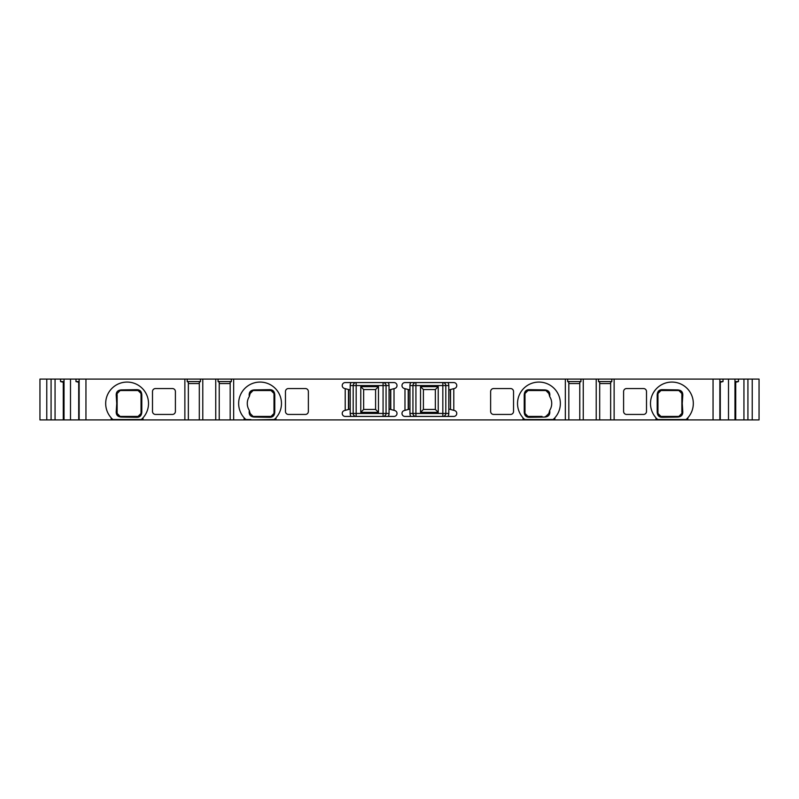 <?xml version="1.0" encoding="UTF-8"?>
<svg xmlns="http://www.w3.org/2000/svg" width="799" height="799" viewBox="0 0 799 799"><rect width="100%" height="100%" fill="white"/><g stroke="black" fill="none" stroke-linecap="round" stroke-linejoin="round"><path stroke-width="1.2" d="M681.857 395.006L681.857 393.527A2.986 2.986 0 0 0 678.87 390.531A2.986 1.708 -90 0 1 677.832 389.922L662.411 389.682C659.175 389.612 657.437 391.33 657.197 394.836L657.197 412.134C657.417 415.62 659.155 417.338 662.411 417.288L677.832 417.048C681.207 416.748 682.855 415.021 682.795 411.865L682.266 403.485L682.795 395.106C682.865 391.939 681.207 390.212 677.832 389.922M681.857 395.735L681.857 412.184M117.143 394.786L117.143 411.964M117.143 411.235L117.143 413.443L120.13 416.429L138.057 416.429L141.043 413.443L141.043 393.478L138.057 390.531L120.13 390.531L117.143 393.527A2.986 2.167 180 0 1 116.205 395.106L116.734 403.485L116.205 411.865C116.135 415.031 117.793 416.758 121.168 417.048L136.589 417.288C139.825 417.358 141.563 415.63 141.803 412.134L141.803 394.836C141.583 391.35 139.845 389.622 136.589 389.682L121.168 389.922C117.793 390.222 116.145 391.949 116.205 395.106M524.753 419.525A21.413 21.413 0 0 1 523.874 418.706L524.753 419.525L529.787 419.575L553.128 419.525L553.997 418.706A21.413 21.413 0 0 1 553.128 419.525M544.868 417.048C548.244 416.748 549.892 415.021 549.832 411.865L549.702 410.376A12.784 12.784 0 0 0 549.702 396.584L549.832 395.106C549.902 391.939 548.244 390.212 544.868 389.922L529.447 389.682C526.211 389.612 524.474 391.33 524.234 394.836L524.234 412.134C524.454 415.62 526.191 417.338 529.447 417.288L544.868 417.048A2.986 1.708 90 0 1 545.907 416.429L548.893 413.443L549.702 410.376M523.015 417.807A21.413 21.413 0 0 1 523.005 417.787A21.413 21.413 0 0 1 524.074 388.074A21.413 21.413 0 0 1 553.807 388.074A21.413 21.413 0 0 1 554.067 418.636M548.893 413.443A2.986 2.167 0 0 1 549.832 411.865M549.702 396.584L548.893 393.527A2.986 2.167 0 0 0 549.832 395.106M542.062 390.531L545.907 390.531A2.986 2.986 0 0 1 548.893 393.527L545.907 390.531L527.979 390.531A2.986 2.986 0 0 0 524.993 393.527L524.993 413.443A2.986 2.986 0 0 0 527.979 416.429L542.062 416.429M535.819 390.531L527.979 390.531L524.993 393.527L524.993 413.443L527.979 416.429L535.819 416.429M249.298 396.584A12.784 12.784 0 0 0 249.298 410.376L250.107 413.443L253.093 416.429L256.938 416.429L253.093 416.429A2.986 1.708 90 0 1 254.132 417.048L269.553 417.288C272.799 417.348 274.536 415.63 274.766 412.134L274.766 394.836C274.526 391.34 272.789 389.622 269.553 389.682L254.132 389.922C250.756 390.232 249.098 391.959 249.168 395.106L249.298 396.584L250.107 393.527A2.986 2.986 0 0 1 253.093 390.531L256.938 390.531L253.093 390.531A2.986 1.708 -90 0 0 254.132 389.922M256.938 416.429L271.021 416.429A2.986 2.986 0 0 0 274.007 413.443L274.007 393.527A2.986 2.986 0 0 0 271.021 390.531L263.181 390.531L271.021 390.531A2.986 2.097 -90 0 1 269.553 389.682M263.181 390.531L256.938 390.531M682.795 395.106A2.986 2.167 0 0 1 681.857 393.527L678.87 390.531L660.943 390.531A2.986 2.986 0 0 0 657.957 393.527L657.957 413.443A2.986 2.986 0 0 0 660.943 416.429L678.87 416.429A2.986 1.708 90 0 0 677.832 417.048M662.97 416.429L666.875 416.429M666.266 390.531L663.48 390.531M271.021 390.531L274.007 393.478L274.007 413.443L271.021 416.429L263.181 416.429M274.007 413.443L274.007 413.443A2.986 1.968 0 0 1 274.766 412.134M136.589 417.288A2.986 2.097 90 0 1 138.057 416.429A2.986 2.986 0 0 0 141.043 413.443L141.043 393.527A2.986 2.986 0 0 0 138.057 390.531A2.986 2.097 -90 0 1 136.589 389.682M136.03 390.531L132.125 390.531M132.734 416.429L135.52 416.429M116.205 411.865A2.986 2.167 180 0 1 117.143 413.443A2.986 2.986 0 0 0 120.13 416.429A2.986 1.708 90 0 1 121.168 417.048M46.771 379.086L46.771 419.914L39.95 419.914L39.95 379.086L85.952 379.086L85.952 419.914L79.141 419.914L79.141 379.086M85.952 419.914L184.869 419.914L184.869 379.086L85.952 379.086M184.869 379.086L202.786 379.086L202.786 419.914L215.74 419.914L215.74 379.086L202.786 379.086M215.74 379.086L233.668 379.086L233.668 419.914L244.124 419.914L244.124 417.787A21.413 21.413 0 0 1 245.193 388.074A21.413 21.413 0 0 1 274.926 388.074A21.413 21.413 0 0 1 275.995 417.787A21.413 21.413 0 0 1 275.985 417.807M275.995 419.914L275.126 419.914L275.995 417.787L275.995 419.914L565.332 419.914L565.332 379.086L233.668 379.086M565.332 379.086L583.26 379.086L583.26 419.914L596.214 419.914L596.214 379.086L583.26 379.086M596.214 379.086L614.131 379.086L614.131 419.914L655.969 419.914L655.969 417.787A21.413 21.413 0 0 1 657.038 388.074A21.413 21.413 0 0 1 686.77 388.074A21.413 21.413 0 0 1 687.03 418.636M719.859 381.572L723.025 381.572L723.025 379.086L614.131 379.086M723.025 379.086L759.05 379.086L759.05 419.914L747.924 419.914L747.924 379.086M46.771 419.914L51.076 419.914L51.076 379.086M51.076 419.914L55.061 419.914L55.061 379.086M64.03 379.086L64.03 419.914L70.502 419.914L70.502 379.086M55.061 419.914L63.271 419.914L63.271 382.242L64.03 382.471M60.534 379.086L60.534 381.572L63.271 382.242M60.534 381.572L64.03 381.572M63.271 419.914L64.03 419.914M79.141 381.572L75.975 381.572L79.141 382.371M75.975 381.572L75.975 379.086M70.502 419.914L78.711 419.914L78.711 382.242M687.839 419.914L687.839 417.787L686.96 418.706A21.413 21.413 0 0 1 686.091 419.525L686.96 418.706L686.96 419.914L747.924 419.914M713.048 379.086L713.048 419.914M623.6 391.53A2.986 2.986 0 0 1 626.586 388.544L643.515 388.544A2.986 2.986 0 0 1 646.501 391.53L646.501 411.455A2.986 2.986 0 0 1 643.515 414.441L626.586 414.441A2.986 2.986 0 0 1 623.6 411.455L623.6 391.53M111.161 419.914L111.161 417.787A21.413 21.413 0 0 1 112.23 388.074A21.413 21.413 0 0 1 141.962 388.074A21.413 21.413 0 0 1 142.232 418.636M143.031 419.914L143.031 417.787L142.162 418.706A21.413 21.413 0 0 1 141.283 419.525L142.162 418.706L142.162 419.914M175.4 411.455A2.986 2.986 0 0 1 172.414 414.441L155.485 414.441A2.986 2.986 0 0 1 152.499 411.455L152.499 391.53A2.986 2.986 0 0 1 155.485 388.544L172.414 388.544A2.986 2.986 0 0 1 175.4 391.53L175.4 411.455M523.005 419.914L523.005 417.787L523.874 419.914M554.876 419.914L554.876 417.787L553.997 419.914M447.999 416.429A5.973 5.973 0 0 0 448.798 413.443L448.798 389.982L453.782 388.654L453.782 410.346L454.551 410.556A2.986 2.986 0 0 1 453.782 416.429L404.983 416.429A2.986 2.986 0 0 1 404.204 410.556L409.957 409.018L409.957 413.443A5.973 5.973 0 0 0 410.756 416.429M453.782 388.654L454.551 388.444A2.986 2.986 0 0 0 453.782 382.571L404.983 382.571A2.986 2.986 0 0 0 404.204 388.444L404.983 388.654L404.983 410.346M388.244 416.429A5.973 5.973 0 0 0 389.043 413.443L389.043 389.982L394.017 388.654L394.017 410.346L394.796 410.556A2.986 2.986 0 0 1 394.017 416.429L345.218 416.429A2.986 2.986 0 0 1 344.449 410.556L350.202 409.018L350.202 413.443A5.973 5.973 0 0 0 351.001 416.429M394.017 388.654L394.796 388.444A2.986 2.986 0 0 0 394.017 382.571L345.218 382.571A2.986 2.986 0 0 0 344.449 388.444L345.218 388.654L345.218 410.346M513.537 411.455A2.986 2.986 0 0 1 510.551 414.441L493.622 414.441A2.986 2.986 0 0 1 490.636 411.455L490.636 391.53A2.986 2.986 0 0 1 493.622 388.544L510.551 388.544A2.986 2.986 0 0 1 513.537 391.53L513.537 411.455M308.364 411.455A2.986 2.986 0 0 1 305.378 414.441L288.449 414.441A2.986 2.986 0 0 1 285.463 411.455L285.463 391.53A2.986 2.986 0 0 1 288.449 388.544L305.378 388.544A2.986 2.986 0 0 1 308.364 391.53L308.364 411.455M450.526 389.522L450.526 409.478L450.296 389.582M448.798 409.018L450.296 409.418M450.526 409.478L453.782 410.346M438.232 386.666L420.524 386.666L420.524 412.334L438.232 412.334L438.232 386.666L435.355 389.542L423.4 389.542L420.524 386.666M423.4 389.542L423.4 409.458L420.524 412.334M423.4 409.458L435.355 409.458L438.232 412.334M435.355 409.458L435.355 389.542M375.6 409.458L363.645 409.458L363.645 389.542L375.6 389.542L375.6 409.458L378.476 412.334L360.768 412.334L360.768 386.666L378.476 386.666L378.476 412.334M375.6 389.542L378.476 386.666M363.645 389.542L360.768 386.666M363.645 409.458L360.768 412.334M383.071 416.429A2.986 2.986 0 0 0 386.057 413.443L383.071 413.443L383.071 416.429A2.986 2.986 0 0 0 386.057 413.443L386.057 385.557A2.986 2.986 0 0 0 383.071 382.571L383.071 413.443L356.174 413.443L356.174 385.557L386.057 385.557A2.986 2.986 0 0 0 383.071 382.571M356.174 382.571A2.986 2.986 0 0 0 353.188 385.557L356.174 385.557L356.174 382.571A2.986 2.986 0 0 0 353.188 385.557L353.188 413.443A2.986 2.986 0 0 0 356.174 416.429L356.174 413.443L353.188 413.443A2.986 2.986 0 0 0 356.174 416.429M345.218 388.654L350.202 389.982L350.202 409.018M348.704 389.582L348.704 409.418M389.043 409.018L394.017 410.346M390.531 389.582L390.531 409.418M655.969 419.914L686.96 419.914M596.214 419.914L614.131 419.914M565.332 419.914L583.26 419.914M275.126 419.914L244.124 419.914M215.74 419.914L233.668 419.914M184.869 419.914L202.786 419.914M662.411 389.682A2.986 2.097 -90 0 1 660.943 390.531L657.957 393.527L657.957 413.443L660.943 416.429A2.986 2.097 90 0 1 662.411 417.288M660.943 416.429L678.87 416.429L681.857 413.443A2.986 2.167 0 0 1 682.795 411.865M657.957 393.527L657.957 393.527A2.986 1.968 180 0 1 657.197 394.836M141.043 413.443A2.986 1.968 0 0 1 141.803 412.134M527.979 416.429A2.986 2.097 90 0 1 529.447 417.288M545.907 390.531A2.986 1.708 -90 0 1 544.868 389.922M527.979 390.531A2.986 2.097 -90 0 0 529.447 389.682M524.993 393.527L524.993 393.527A2.986 1.968 180 0 1 524.234 394.836M524.993 413.443L524.993 413.443A2.986 1.968 180 0 0 524.234 412.134M274.007 393.527A2.986 1.968 0 0 0 274.766 394.836M271.021 416.429A2.986 2.097 90 0 0 269.553 417.288M249.298 410.376L249.168 411.865C249.108 415.031 250.756 416.758 254.132 417.048M250.906 419.914L274.247 419.525A21.413 21.413 0 0 0 275.126 418.706L274.247 419.525M250.906 419.575L245.872 419.525A21.413 21.413 0 0 1 245.003 418.706L245.872 419.525M244.933 418.636A21.413 21.413 0 0 1 244.124 417.787L245.003 419.914M253.093 390.531L250.107 393.527A2.986 2.167 180 0 1 249.168 395.106M250.107 413.443A2.986 2.167 180 0 0 249.168 411.865M141.043 393.527A2.986 1.968 0 0 0 141.803 394.836M138.057 390.531L120.13 390.531A2.986 1.708 -90 0 0 121.168 389.922M112.909 419.525A21.413 21.413 0 0 1 112.04 418.706L112.909 419.525L141.283 419.525M111.181 417.807A21.413 21.413 0 0 1 111.161 417.787L112.04 419.914M657.957 413.443L657.957 413.443A2.986 1.968 180 0 0 657.197 412.134M657.717 419.525A21.413 21.413 0 0 1 656.838 418.706L657.717 419.525L686.091 419.525M655.979 417.807A21.413 21.413 0 0 1 655.969 417.787L656.838 419.914M415.929 416.429A2.986 2.986 0 0 1 412.943 413.443A2.986 2.986 0 0 0 415.929 416.429L415.929 385.557L442.826 385.557L442.826 413.443L412.943 413.443A2.986 2.986 0 0 0 415.929 416.429M442.826 416.429A2.986 2.986 0 0 0 445.812 413.443L442.826 413.443L442.826 416.429A2.986 2.986 0 0 0 445.812 413.443L445.812 385.557A2.986 2.986 0 0 0 442.826 382.571A2.986 2.986 0 0 1 445.812 385.557L448.798 385.557A5.973 5.973 0 0 0 447.999 382.571M410.756 382.571A5.973 5.973 0 0 0 409.957 385.557L412.943 385.557A2.986 2.986 0 0 1 415.929 382.571L415.929 385.557L412.943 385.557A2.986 2.986 0 0 1 415.929 382.571A2.986 2.986 0 0 0 412.943 385.557L412.943 413.443L409.957 413.443M404.983 388.654L409.957 389.982L409.957 409.018M408.469 389.582L408.469 409.418M610.646 419.914L610.646 382.242L611.814 381.572L611.814 379.086M611.814 381.572L598.531 381.572L599.689 382.242L599.689 419.914M599.689 383.56L610.646 383.56M598.531 381.572L598.531 379.086M719.859 379.086L719.859 419.914M752.229 379.086L752.229 419.914M743.939 379.086L743.939 419.914M728.498 379.086L728.498 419.914M734.97 419.914L734.97 379.086M720.289 419.914L720.289 382.242L723.025 381.572M735.729 419.914L735.729 382.242L738.466 381.572L738.466 379.086M734.97 382.471L735.729 382.242M734.97 381.572L738.466 381.572M579.774 419.914L579.774 382.242L580.933 381.572L580.933 379.086M580.933 381.572L567.66 381.572L568.818 382.242L568.818 419.914M568.818 383.56L579.774 383.56M567.66 381.572L567.66 379.086M188.354 419.914L188.354 382.242L187.186 381.572L187.186 379.086M187.186 381.572L200.469 381.572L200.469 379.086M199.311 419.914L199.311 382.242L200.469 381.572M188.354 383.56L199.311 383.56M230.182 419.914L230.182 382.242L231.34 381.572L231.34 379.086M231.34 381.572L218.067 381.572L219.226 382.242L219.226 419.914M219.226 383.56L230.182 383.56M218.067 381.572L218.067 379.086M353.188 385.557L350.202 385.557L350.202 389.982M353.188 413.443L350.202 413.443M351.001 382.571A5.973 5.973 0 0 0 350.202 385.557M389.043 389.982L389.043 385.557A5.973 5.973 0 0 0 388.244 382.571M348.474 389.522L348.474 409.478M386.057 413.443L389.043 413.443M386.057 385.557L389.043 385.557M390.771 389.522L390.771 409.478M681.857 393.527L682.266 403.485M117.143 413.443L116.734 403.485M448.798 389.982L448.798 385.557M409.957 385.557L409.957 389.982M445.812 413.443L448.798 413.443M442.826 385.557L445.812 385.557A2.986 2.986 0 0 0 442.826 382.571L442.826 385.557M408.229 389.522L408.229 409.478M681.857 403.485L681.857 410.366M660.943 390.531L678.87 390.531M138.057 416.429L120.13 416.429M117.143 403.485L117.143 396.594"/></g></svg>
